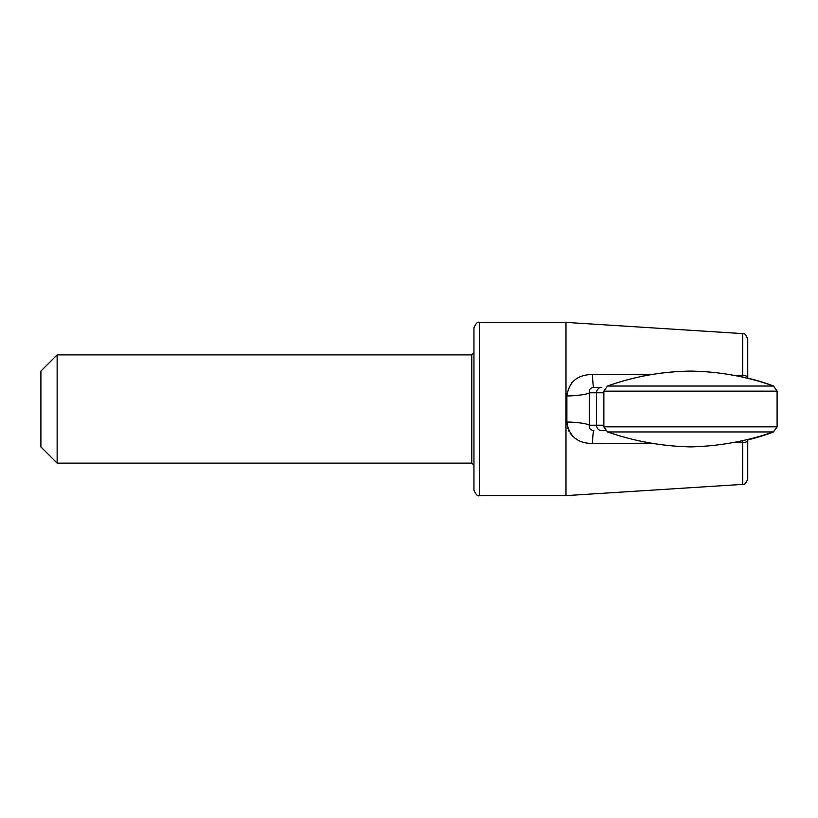 <?xml version="1.0" encoding="UTF-8"?>
<svg xmlns="http://www.w3.org/2000/svg" width="818" height="818" viewBox="0 0 818 818"><rect width="100%" height="100%" fill="white"/><g stroke="black" fill="none" stroke-linecap="round" stroke-linejoin="round"><path stroke-width="1.23" d="M607.508 431.945C634.4 441.26 662.059 446.239 690.484 446.894C718.92 446.239 746.578 441.26 773.46 431.945L607.508 431.945L603.878 426.832L777.1 426.832L773.46 431.945M605.453 430.657L601.823 430.657A5.409 5.286 -90 0 1 596.526 425.237L596.526 392.763A5.409 5.286 -90 0 1 601.823 387.343L593.858 387.343A21.657 1.503 -90 0 1 592.488 374.48C577.447 374.675 568.909 381.842 566.874 396.004L566.864 395.094M590.985 388.161L590.023 389.163M589.594 390.063L589.359 392.446M566.884 394.256L566.935 393.591M571.516 383.039L572.314 382.17M578.326 377.722L579.216 377.282M473.959 409L473.959 490.197C476.015 494.778 477.824 496.587 479.368 495.616L479.368 322.384C477.824 321.413 476.015 323.222 473.959 327.803L473.959 465.299L471.792 463.131L57.137 463.131L57.137 354.869L471.792 354.869L471.792 463.131M566.935 424.378L566.874 421.996C568.878 436.127 577.416 443.295 592.488 443.52L651.465 443.203L592.488 443.52A21.657 1.503 -90 0 1 593.858 430.657C590.218 430.023 588.735 428.223 589.41 425.237L589.389 425.34M733.49 375.288L742.693 375.339L742.693 333.611L565.984 322.384L565.984 495.616L742.693 484.389L742.672 440.646M747.754 471.25L747.754 440.248A5.409 2.413 180 0 1 742.693 442.661L732.263 442.722M577.16 439.624L574.921 438.131M572.866 436.383L570.115 433.141M568.95 431.188L567.273 426.587M603.878 392.763L589.41 392.763L589.41 425.237A21.657 3.2 1.9 0 0 566.874 421.996L566.874 396.004A21.657 3.2 178.1 0 0 589.41 392.763C588.735 389.787 590.218 387.988 593.858 387.343M592.488 374.48L650.259 374.787M742.672 377.139L742.693 375.339A5.409 2.413 180 0 1 747.754 377.752L747.754 346.75M747.754 440.248L747.754 478.99C745.934 483.387 744.237 485.186 742.693 484.389M742.693 333.611C744.237 332.814 745.934 334.613 747.754 339.01L747.754 378.325M57.137 354.869L40.9 371.106L40.9 446.894L57.137 463.131M773.511 386.035L607.467 386.035C634.318 376.464 661.997 371.495 690.484 371.106C718.981 371.495 746.66 376.464 773.511 386.035L777.1 391.127L603.878 391.127L603.878 426.832M603.878 425.237L589.41 425.237M773.439 386.004L777.1 391.086L777.1 426.914L773.327 431.996M603.878 391.127L607.467 386.035M747.754 439.931A239.081 239.081 0 0 0 773.572 431.996M773.572 386.004A239.081 239.081 0 0 0 747.754 378.069M565.984 322.384L479.368 322.384M565.984 495.616L479.368 495.616M471.792 354.869L473.959 352.701"/></g></svg>
